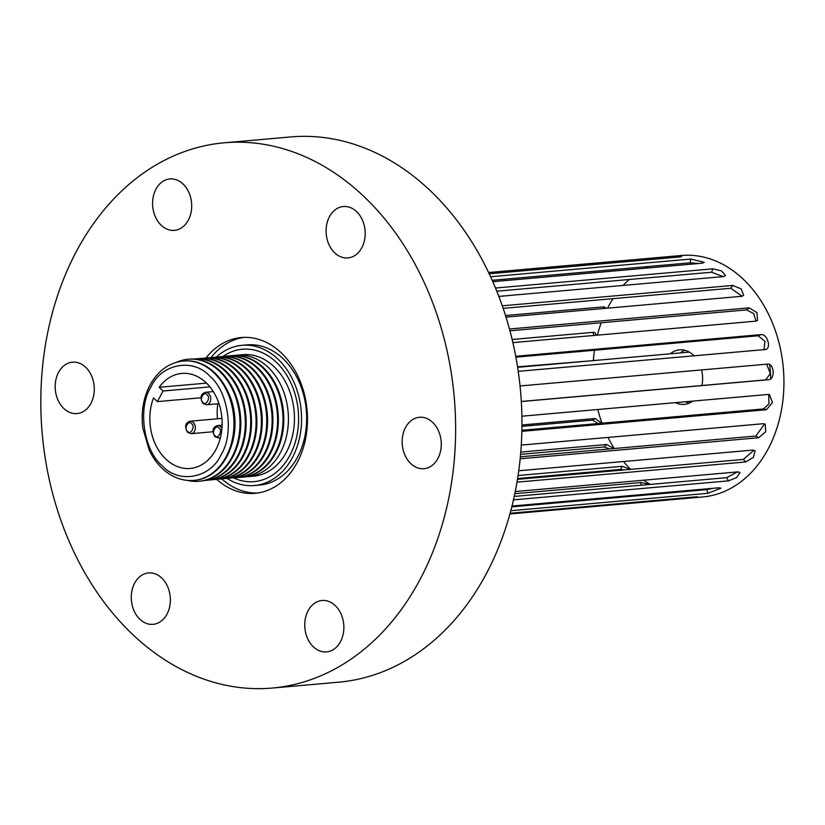 <?xml version="1.0" encoding="UTF-8"?>
<svg xmlns="http://www.w3.org/2000/svg" width="825" height="825" viewBox="0 0 825 825"><rect width="100%" height="100%" fill="white"/><g stroke="black" fill="none" stroke-linecap="round" stroke-linejoin="round"><path stroke-width="1.24" d="M689.318 403.085A27.369 20.677 85 0 1 685.637 401.734M670.189 353.822A27.369 20.677 85 0 1 679.48 349.862A27.369 20.677 85 0 1 693.505 355.276A27.369 20.677 85 0 1 694.052 355.812M701.601 369.93A27.369 20.677 85 0 1 701.92 385.512M692.711 401.115A27.369 20.677 85 0 1 684.296 404.384A27.369 20.677 85 0 1 675.428 402.641M630.671 469.363A117.294 88.636 85 0 1 623.514 461.515M614.212 448.522A117.294 88.636 85 0 1 608.056 437.425M602.002 423.194A117.294 88.636 85 0 1 597.785 409.499M593.371 360.608A117.294 88.636 85 0 1 594.464 350.233M597.424 335.146A117.294 88.636 85 0 1 601.208 322.74M607.54 308.158A117.294 88.636 85 0 1 613.027 298.65M623.215 285.419A117.294 88.636 85 0 1 629.176 279.5M645.14 268.228A117.294 88.636 85 0 1 648.625 266.485M769.694 364.65A117.294 88.636 85 0 1 770.715 378.788M672.004 492.711A117.294 88.636 85 0 1 669.529 492.133M650.347 484.409A117.294 88.636 85 0 1 643.655 480.212M680.398 352.925A27.369 20.677 85 0 1 684.657 350.264M518.069 475.509L622.205 466.311L630.444 469.384M623.927 469.961L620.534 469.435L517.595 478.531M609.531 448.934L604.251 446.964L520.585 454.358M598.269 423.524L592.515 420.131L521.947 426.37M593.897 335.455L593.082 332.341M603.446 308.519L603.549 306.879M488.596 272.539L667.755 256.719C673.973 255.853 686.544 256.121 679.604 256.967L489.184 273.787M681.502 256.534L679.604 256.967M490.566 276.736L690.773 259.05L704.292 262.319L702.353 263.175L492.783 281.686M495.495 288.028L712.913 268.826L721.504 270.878L725.505 275.498L723.484 276.571L498.836 296.412M510.118 513.263L697.197 496.743L691.247 497.97L702.756 496.959A121.203 91.585 -95 0 0 781.327 410.685A121.203 91.585 -95 0 0 743.531 279.469A121.203 91.585 -95 0 0 681.429 255.492L488.586 272.518M514.81 493.701L641.365 482.522L650.121 484.43M667.992 492.267L671.777 492.731M511.799 506.859L706.778 489.637L713.274 488.266M514.233 496.423L726.639 477.665L737.457 471.921M517.461 479.356L743.377 459.412L753.225 450.935M520.369 456.813L755.927 436.002L763.94 424.844M521.885 430.268L763.507 408.932L768.952 403.827L768.756 395.567M521.307 401.466L765.631 379.892L770.344 373.498L766.961 364.97M764.012 349.944L764.95 341.272L758.134 335.775L515.883 357.173M755.989 321.142L753.73 313.624L746.677 309.891L509.933 330.794M742.087 296.257L730.816 288.255L503.147 308.364M520.781 452.09L606.468 444.52L613.986 448.542M521.957 424.988L595.155 418.522L601.776 423.215M517.543 366.857L589.988 360.907M512.129 339.488L593.196 332.331L594.712 332.558L596.588 335.218M505.498 315.532L603.343 306.89L605.323 307.395M698.631 263.505L690.133 262.824L492.174 280.304M723.442 276.674L711.573 272.229L496.784 291.194M502.27 305.807L732.775 285.44L741.118 288.853L743.676 295.298L741.685 296.309L505.993 317.13M509.458 329.01L749.131 307.849L756.989 312.665L757.494 320.492L755.813 321.162L512.861 342.612M515.718 356.287L760.928 334.63C767.58 333.506 771.87 349.346 764.971 349.552L518.224 371.343M765.94 349.315L764.971 349.552M520.039 385.966L767.528 364.103M767.446 364.114C774.201 363.031 775.417 379.582 768.591 379.706L521.307 401.548M521.895 416.202L768.261 394.443L769.405 394.536L772.509 402.548L766.435 409.726L521.864 431.331M521.287 445.088L763.331 423.71L765.198 424.122L765.683 431.795L758.66 437.724L520.173 458.793M518.75 470.766L752.967 450.079L755.133 450.749L753.431 457.318L745.728 461.948L516.997 482.151M515.254 491.545L737.818 471.89L739.973 472.581L736.632 477.541L728.465 480.872L513.47 499.857M511.995 506.045L718.822 487.781L720.864 488.225L707.963 493.298L510.799 510.706M691.247 497.97L509.922 513.965M216.676 479.366A78.2 59.091 -95 0 0 255.1 493.319A78.2 59.091 -95 0 0 305.797 437.662A78.2 59.091 -95 0 0 281.418 353.007A78.2 59.091 -95 0 0 241.343 337.538A78.2 59.091 -95 0 0 205.961 358.009M221.76 478.902A78.2 59.091 -95 0 0 257.647 493.02M410.757 463.588A25.802 19.501 -95 0 0 423.988 468.693A25.802 19.501 -95 0 0 440.715 450.326A25.802 19.501 -95 0 0 432.671 422.39A25.802 19.501 -95 0 0 419.44 417.285A25.802 19.501 -95 0 0 402.713 435.652A25.802 19.501 -95 0 0 410.757 463.588M313.345 646.8A25.802 19.501 -95 0 0 326.576 651.905A25.802 19.501 -95 0 0 343.303 633.538A25.802 19.501 -95 0 0 335.259 605.602A25.802 19.501 -95 0 0 322.028 600.497A25.802 19.501 -95 0 0 305.302 618.863A25.802 19.501 -95 0 0 313.345 646.8M139.858 619.235A25.802 19.501 -95 0 0 153.079 624.339A25.802 19.501 -95 0 0 169.816 605.973A25.802 19.501 -95 0 0 161.762 578.036A25.802 19.501 -95 0 0 148.541 572.932A25.802 19.501 -95 0 0 131.814 591.298A25.802 19.501 -95 0 0 139.858 619.235M63.783 408.468A25.802 19.501 -95 0 0 77.003 413.573A25.802 19.501 -95 0 0 93.73 395.206A25.802 19.501 -95 0 0 85.687 367.269A25.802 19.501 -95 0 0 72.466 362.165A25.802 19.501 -95 0 0 55.729 380.531A25.802 19.501 -95 0 0 63.783 408.468M161.195 225.256A25.802 19.501 -95 0 0 174.415 230.361A25.802 19.501 -95 0 0 191.142 211.994A25.802 19.501 -95 0 0 183.098 184.057A25.802 19.501 -95 0 0 169.878 178.953A25.802 19.501 -95 0 0 153.141 197.319A25.802 19.501 -95 0 0 161.195 225.256M334.682 252.821A25.802 19.501 -95 0 0 347.903 257.926A25.802 19.501 -95 0 0 364.64 239.559A25.802 19.501 -95 0 0 356.586 211.623A25.802 19.501 -95 0 0 343.365 206.518A25.802 19.501 -95 0 0 326.638 224.885A25.802 19.501 -95 0 0 334.682 252.821M272.302 688.05L338.632 682.192A273.683 206.807 -95 0 0 516.058 487.379A273.683 206.807 -95 0 0 430.712 191.101A273.683 206.807 -95 0 0 290.472 136.95L224.142 142.807A273.683 206.807 85 0 1 364.392 196.958A273.683 206.807 85 0 1 449.738 493.237A273.683 206.807 85 0 1 272.302 688.05A273.683 206.807 85 0 1 132.062 633.899A273.683 206.807 85 0 1 46.716 337.621A273.683 206.807 85 0 1 224.142 142.807M216.305 357.122A70.372 53.182 85 0 1 242.034 345.324L247.139 344.871A70.372 53.182 85 0 1 283.202 358.803A70.372 53.182 85 0 1 305.147 434.992A70.372 53.182 85 0 1 259.514 485.079L254.42 485.533A70.372 53.182 85 0 1 227.019 478.428M242.034 345.324A70.372 53.182 85 0 1 278.097 359.246A70.372 53.182 85 0 1 300.042 435.435A70.372 53.182 85 0 1 254.42 485.533M233.475 477.83A66.464 50.222 -95 0 0 254.069 481.635A66.464 50.222 -95 0 0 297.165 434.321A66.464 50.222 -95 0 0 276.437 362.371A66.464 50.222 -95 0 0 242.375 349.222A66.464 50.222 -95 0 0 222.76 356.575A66.464 50.222 85 0 1 242.375 349.222A66.464 50.222 85 0 1 276.437 362.371A66.464 50.222 85 0 1 297.165 434.321A66.464 50.222 85 0 1 254.069 481.635A66.464 50.222 85 0 1 233.475 477.83M243.901 337.384A78.2 59.091 -95 0 0 211.045 357.576M221.162 454.523C234.496 433.744 228.278 390.968 209.767 376.19C193.318 357.576 161.102 363.65 150.8 387.327C137.476 408.107 143.694 450.893 162.205 465.661C178.654 484.275 210.86 478.201 221.162 454.523M206.508 383.12L159.153 387.296A47.695 36.042 85 0 1 181.789 373.416A47.695 36.042 85 0 1 206.229 382.852A47.695 36.042 85 0 1 221.1 434.486A47.695 36.042 85 0 1 190.183 468.445A47.695 36.042 85 0 1 165.743 458.999A47.695 36.042 85 0 1 153.512 397.908L157.389 401.62L163.03 391.009L159.153 387.296M234.527 355.482A60.988 46.087 85 0 1 236.837 355.204A60.988 46.087 85 0 1 268.094 367.269A60.988 46.087 85 0 1 280.49 452.533A60.988 46.087 85 0 1 247.572 476.716A60.988 46.087 85 0 1 245.252 476.84M194.164 480.377A59.947 45.303 -95 0 0 194.525 480.356A59.947 45.303 -95 0 0 233.392 437.683A59.947 45.303 -95 0 0 214.696 372.787A59.947 45.303 -95 0 0 183.975 360.927A59.947 45.303 -95 0 0 183.614 360.958M231.815 355.647A60.988 46.087 85 0 1 232.207 355.616A60.988 46.087 85 0 1 263.464 367.682A60.988 46.087 85 0 1 282.49 433.713A60.988 46.087 85 0 1 242.942 477.128A60.988 46.087 85 0 1 242.54 477.159M230.969 447.037A56.884 42.983 -95 0 0 225.689 387.327M229.102 355.967A60.988 46.087 85 0 1 231.412 355.688A60.988 46.087 85 0 1 262.67 367.754A60.988 46.087 85 0 1 281.686 433.785A60.988 46.087 85 0 1 242.148 477.201A60.988 46.087 85 0 1 239.828 477.324M187.553 480.418A61.256 46.283 -95 0 0 198.969 481.274A61.256 46.283 -95 0 0 232.031 456.978A61.256 46.283 -95 0 0 219.574 371.363A61.256 46.283 -95 0 0 188.193 359.236A61.256 46.283 -95 0 0 177.097 362.072M199.372 481.233A61.256 46.283 -95 0 0 199.763 481.202A61.256 46.283 -95 0 0 239.477 437.601A61.256 46.283 -95 0 0 220.378 371.291A61.256 46.283 -95 0 0 188.987 359.164A61.256 46.283 -95 0 0 188.585 359.205M226.39 356.132A60.988 46.087 85 0 1 226.782 356.091A60.988 46.087 85 0 1 258.039 368.156A60.988 46.087 85 0 1 277.066 434.187A60.988 46.087 85 0 1 237.517 477.603A60.988 46.087 85 0 1 237.115 477.634M222.925 356.575A60.988 46.087 85 0 1 225.988 356.163A60.988 46.087 85 0 1 257.245 368.228A60.988 46.087 85 0 1 276.262 434.259A60.988 46.087 85 0 1 236.723 477.675A60.988 46.087 85 0 1 233.63 477.809M203.858 480.593A61.019 46.107 -95 0 0 204.476 480.542A61.019 46.107 -95 0 0 237.414 456.349A61.019 46.107 -95 0 0 225.008 371.064A61.019 46.107 -95 0 0 193.741 358.988A61.019 46.107 -95 0 0 193.122 359.05M271.559 405.653A56.884 42.983 85 0 1 272.91 420.967M204.878 480.511A61.019 46.107 -95 0 0 205.281 480.48A61.019 46.107 -95 0 0 244.839 437.044A61.019 46.107 -95 0 0 225.813 370.992A61.019 46.107 -95 0 0 194.545 358.916A61.019 46.107 -95 0 0 194.143 358.957M221.007 356.709A60.885 46.014 85 0 1 221.409 356.668A60.885 46.014 85 0 1 252.615 368.723A60.885 46.014 85 0 1 271.6 434.631A60.885 46.014 85 0 1 232.124 477.974A60.885 46.014 85 0 1 231.722 478.015M218.377 357.008A60.885 46.014 85 0 1 220.605 356.74A60.885 46.014 85 0 1 251.811 368.785A60.885 46.014 85 0 1 264.196 453.905A60.885 46.014 85 0 1 231.32 478.046A60.885 46.014 85 0 1 229.072 478.17M208.065 480.119A60.947 46.056 -95 0 0 209.89 480.006A60.947 46.056 -95 0 0 249.398 436.621A60.947 46.056 -95 0 0 230.392 370.631A60.947 46.056 -95 0 0 199.165 358.576A60.947 46.056 -95 0 0 197.35 358.782M210.292 479.964A60.947 46.056 -95 0 0 210.695 479.933A60.947 46.056 -95 0 0 250.202 436.549A60.947 46.056 -95 0 0 231.196 370.559A60.947 46.056 -95 0 0 199.959 358.504A60.947 46.056 -95 0 0 199.568 358.545M266.258 406.354A56.884 42.983 85 0 1 267.568 421.204M215.665 357.173A60.895 46.014 85 0 1 216.068 357.142A60.895 46.014 85 0 1 247.263 369.188A60.895 46.014 85 0 1 266.258 435.105A60.895 46.014 85 0 1 226.782 478.448A60.895 46.014 85 0 1 226.38 478.49M251.388 417.759A56.884 42.983 -95 0 0 250.934 412.582M213.056 357.472A60.895 46.014 85 0 1 215.263 357.215A60.895 46.014 85 0 1 246.469 369.26A60.895 46.014 85 0 1 265.454 435.177A60.895 46.014 85 0 1 225.978 478.521A60.895 46.014 85 0 1 223.761 478.644M213.221 479.614A60.916 46.035 -95 0 0 215.263 479.49A60.916 46.035 -95 0 0 254.76 436.136A60.916 46.035 -95 0 0 235.764 370.188A60.916 46.035 -95 0 0 204.548 358.132A60.916 46.035 -95 0 0 202.507 358.37M260.999 407.302A56.884 42.983 85 0 1 262.226 421.193M215.665 479.459A60.916 46.035 -95 0 0 216.068 479.428A60.916 46.035 -95 0 0 255.564 436.064A60.916 46.035 -95 0 0 236.558 370.116A60.916 46.035 -95 0 0 205.343 358.06A60.916 46.035 -95 0 0 204.951 358.102M210.313 357.637A60.906 46.014 85 0 1 210.705 357.607A60.906 46.014 85 0 1 241.921 369.652A60.906 46.014 85 0 1 260.906 435.579A60.906 46.014 85 0 1 221.43 478.933A60.906 46.014 85 0 1 221.028 478.964M256.864 420.575A56.884 42.983 -95 0 0 255.833 408.849M207.756 357.937A60.906 46.014 85 0 1 209.911 357.679A60.906 46.014 85 0 1 241.117 369.724A60.906 46.014 85 0 1 253.502 454.853A60.906 46.014 85 0 1 220.626 479.005A60.906 46.014 85 0 1 218.46 479.129M217.81 403.765A47.695 36.042 -95 0 0 217.48 418.791A47.695 36.042 85 0 1 217.81 403.765M163.03 391.009L209.932 386.863M200.877 397.774L157.389 401.62M236.837 355.204L242.859 354.668A60.988 46.087 85 0 1 274.117 366.743A60.988 46.087 85 0 1 293.133 432.774A60.988 46.087 85 0 1 253.595 476.19L247.572 476.716M620.534 469.435L622.205 466.311M640.602 485.265L641.365 482.522M662.65 493.536L662.712 492.742M685.493 498.455L685.41 497.784M707.963 493.298L706.778 489.637M728.465 480.872L726.639 477.665M745.728 461.948L743.377 459.412M758.66 437.724L755.927 436.002M766.435 409.726L763.507 408.932M768.591 379.706L765.631 379.892M760.928 334.63L758.134 335.775M749.131 307.849L746.677 309.891M732.775 285.44L730.816 288.255M712.913 268.826L711.573 272.229M690.773 259.05L690.133 262.824M667.755 256.719L667.796 258.008M592.515 420.131L595.155 418.522M604.251 446.964L606.468 444.52M187.595 431.289C183.387 429.278 188.791 419.121 191.575 423.792C195.783 425.803 190.389 435.951 187.595 431.289M191.153 433.682L187.533 432.321C184.388 426.587 185.223 422.885 190.059 421.214A6.26 4.723 85 0 1 193.267 422.452A6.26 4.723 85 0 1 195.216 429.227A6.26 4.723 85 0 1 191.153 433.682L212.881 431.764M202.971 402.363C198.763 400.352 204.167 390.204 206.951 394.876C211.159 396.877 205.765 407.034 202.971 402.363M206.539 404.755L202.909 403.404C199.763 397.66 200.599 393.958 205.435 392.298A6.26 4.723 85 0 1 208.642 393.535A6.26 4.723 85 0 1 210.592 400.311A6.26 4.723 85 0 1 206.539 404.755L218.976 403.662M214.985 435.631C210.777 433.63 216.171 423.472 218.965 428.144C223.173 430.155 217.769 440.302 214.985 435.631M220.523 437.25A6.26 4.723 85 0 1 218.542 438.034L214.923 436.673C211.767 430.939 212.613 427.237 217.439 425.566A6.26 4.723 85 0 1 220.646 426.803A6.26 4.723 85 0 1 221.915 428.546M226.174 456.637A59.947 45.303 -95 0 0 213.984 372.848A59.947 45.303 -95 0 0 183.263 360.989C169.001 362.68 157.884 370.776 149.903 385.265C143.282 398.124 140.92 412.397 142.828 428.072L149.263 450.213C153.615 459.36 159.411 466.672 166.629 472.147C175.096 478.407 184.15 481.161 193.813 480.418A59.947 45.303 -95 0 0 226.174 456.637M517.615 367.3L689.318 352.131M190.059 421.214L221.946 418.399M205.435 392.298L213.324 391.597M218.542 438.034L220.368 437.869M217.439 425.566L222.1 425.153M194.525 480.356L193.813 480.418M242.942 477.128L242.148 477.201M199.763 481.202L198.969 481.274M237.517 477.603L236.723 477.675M205.281 480.48L204.476 480.542M232.124 477.974L231.32 478.046M210.695 479.933L209.89 480.006M226.782 478.448L225.978 478.521M216.068 479.428L215.263 479.49M221.43 478.933L220.626 479.005M183.975 360.927L183.263 360.989M232.207 355.616L231.412 355.688M188.987 359.164L188.193 359.236M226.782 356.091L225.988 356.163M194.545 358.916L193.741 358.988M221.409 356.668L220.605 356.74M199.959 358.504L199.165 358.576M216.068 357.142L215.263 357.215M205.343 358.06L204.548 358.132M210.705 357.607L209.911 357.679"/></g></svg>
